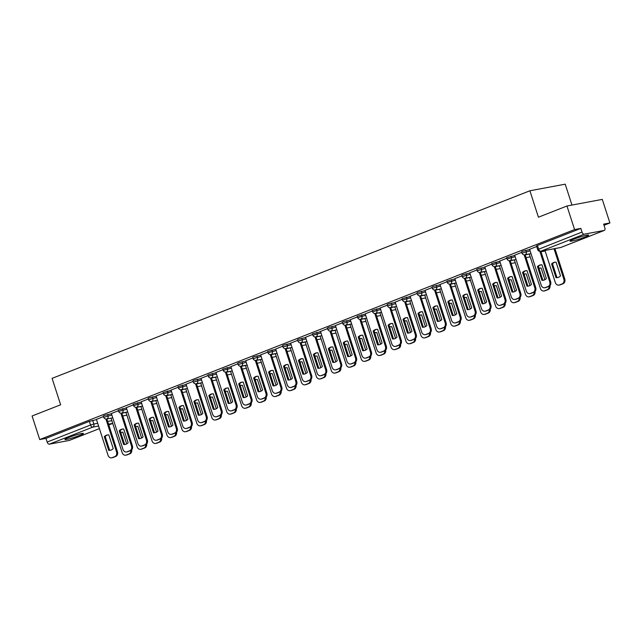 <?xml version="1.0" encoding="UTF-8"?>
<svg xmlns="http://www.w3.org/2000/svg" width="642" height="642" viewBox="0 0 642 642"><rect width="100%" height="100%" fill="white"/><g stroke="black" fill="none" stroke-linecap="round" stroke-linejoin="round"><path stroke-width="0.96" d="M79.68 435.437A9.75 0.867 162.1 0 0 83.444 433.47A9.75 0.867 162.1 0 0 78.236 434.345A9.75 0.867 162.1 0 0 68.662 437.499A9.75 0.867 162.1 0 0 64.89 439.465A9.75 0.867 162.1 0 0 70.106 438.59A9.75 0.867 162.1 0 0 79.68 435.437M584.862 237.107A9.75 0.867 162.1 0 0 588.626 235.141A9.75 0.867 162.1 0 0 583.409 236.015A9.75 0.867 162.1 0 0 573.836 239.169A9.75 0.867 162.1 0 0 570.072 241.135A9.75 0.867 162.1 0 0 575.288 240.26A9.75 0.867 162.1 0 0 584.862 237.107M111.451 413.761L104.277 415.494L103.314 416L103.731 417.3L111.877 415.061M126.394 407.895L118.248 410.134L118.674 411.442L126.811 409.195M141.328 402.028L133.191 404.267L133.608 405.575L141.746 403.337M156.263 396.17L149.088 397.904L148.125 398.409L148.543 399.709L156.688 397.47M171.197 390.304L163.06 392.543L163.485 393.843L171.623 391.604M186.14 384.438L177.995 386.677L178.42 387.985L186.557 385.738M201.074 378.571L193.9 380.313L192.937 380.81L193.354 382.118L201.5 379.879M216.009 372.713L207.872 374.952L208.297 376.252L216.434 374.013M230.951 366.847L222.806 369.086L223.231 370.386L231.369 368.147M245.886 360.981L238.712 362.714L237.749 363.22L238.166 364.528L246.311 362.281M260.821 355.114L253.646 356.856L252.683 357.353L253.108 358.661L261.246 356.422M275.763 349.256L267.618 351.495L268.043 352.795L276.18 350.556M290.698 343.39L283.523 345.123L282.56 345.629L282.978 346.929L291.123 344.69M305.632 337.523L298.458 339.257L297.495 339.762L297.912 341.071L306.057 338.832M320.575 331.657L312.429 333.904L312.855 335.204L320.992 332.965M335.509 325.799L328.335 327.532L327.372 328.038L327.789 329.338L335.927 327.099M350.444 319.933L343.269 321.666L342.306 322.172L342.724 323.472L350.869 321.233M365.386 314.066L357.241 316.305L357.666 317.613L365.804 315.374M380.321 308.2L372.183 310.447L372.601 311.747L380.738 309.508M395.255 302.342L388.081 304.075L387.118 304.581L387.535 305.881L395.681 303.642M410.198 296.476L402.053 298.715L402.478 300.015L410.615 297.776M425.132 290.609L417.958 292.351L416.995 292.848L417.412 294.156L425.55 291.917M440.067 284.743L432.893 286.484L431.93 286.99L432.347 288.29L440.492 286.051M455.009 278.885L446.864 281.124L447.289 282.424L455.427 280.185M469.944 273.019L462.77 274.752L461.807 275.257L462.224 276.566L470.361 274.319M484.879 267.152L477.704 268.894L476.741 269.391L477.158 270.699L485.304 268.46M499.821 261.294L491.676 263.533L492.101 264.833L500.238 262.594M514.756 255.428L506.618 257.667L507.036 258.967L515.173 256.728M529.69 249.561L522.516 251.295L521.553 251.8L521.97 253.108L530.115 250.862M604.018 225.278L609.9 222.967L603.649 224.138L604.836 227.806A2.504 1.42 68.6 0 1 604.339 230.398A2.504 1.42 68.6 0 1 604.186 230.438L584.196 234.186L540.821 251.215L560.811 247.467L604.186 230.438M571.966 205.063L565.217 184.174L529.899 190.778L538.429 217.205L566.966 206.002L574.574 229.571L39.716 439.561L32.1 415.984L60.637 404.781L52.098 378.363L529.899 190.778M566.966 206.002L602.284 199.389L609.9 222.967M69.609 440.316A2.504 1.42 -111.4 0 1 69.472 440.38A2.504 1.42 -111.4 0 1 69.32 440.428L49.33 444.168A2.504 1.42 -111.4 0 1 47.155 442.057L45.967 438.39L89.342 421.361L96.517 419.627M45.967 438.39L39.716 439.561M580.833 228.408L537.458 245.437L536.487 245.934L537.675 249.61L582.013 232.075L580.833 228.408L574.574 229.571M582.013 232.075A2.504 1.42 68.6 0 0 584.196 234.186M536.68 246.52L529.61 249.321M521.737 252.386L514.675 255.187M506.803 258.253L499.741 261.045M491.868 264.119L484.806 266.911M476.926 269.977L469.743 272.802L481.46 308.666A3.748 3.066 -100.6 0 0 485.015 311.226A3.748 3.066 -100.6 0 0 485.48 311.089L488.257 309.998A3.748 3.066 -100.6 0 0 489.974 305.319L490.897 305.151A3.748 3.066 79.4 0 1 489.172 309.829L486.395 310.921A3.748 3.066 79.4 0 1 485.938 311.049L485.015 311.226M461.991 275.843L454.809 278.668L466.517 314.532A3.748 3.066 -100.6 0 0 470.08 317.084A3.748 3.066 -100.6 0 0 470.538 316.955L473.314 315.864A3.748 3.066 -100.6 0 0 475.04 311.185L475.963 311.009A3.748 3.066 79.4 0 1 474.237 315.695L471.461 316.787A3.748 3.066 79.4 0 1 471.003 316.915L470.08 317.084M447.057 281.71L439.995 284.502M432.114 287.568L425.052 290.369M417.18 293.434L410.118 296.235M402.245 299.3L395.183 302.101M387.311 305.167L380.12 307.983L391.837 343.847A3.748 3.066 -100.6 0 0 395.4 346.407A3.748 3.066 -100.6 0 0 395.857 346.279L398.634 345.187A3.748 3.066 -100.6 0 0 400.359 340.501L401.274 340.332A3.748 3.066 79.4 0 1 399.549 345.011L396.772 346.102A3.748 3.066 79.4 0 1 396.315 346.239L395.4 346.407M372.368 311.025L365.186 313.85L376.894 349.713A3.748 3.066 -100.6 0 0 380.457 352.273A3.748 3.066 -100.6 0 0 380.915 352.137L383.691 351.054A3.748 3.066 -100.6 0 0 385.417 346.367L386.34 346.198A3.748 3.066 79.4 0 1 384.614 350.877L381.838 351.968A3.748 3.066 79.4 0 1 381.38 352.097L380.457 352.273M357.433 316.891L350.243 319.716L361.96 355.58A3.748 3.066 -100.6 0 0 365.523 358.14A3.748 3.066 -100.6 0 0 365.98 358.003L368.757 356.912A3.748 3.066 -100.6 0 0 370.482 352.233L371.397 352.057A3.748 3.066 79.4 0 1 369.672 356.743L366.895 357.835A3.748 3.066 79.4 0 1 366.438 357.963L365.523 358.14M342.499 322.757L335.429 325.558M327.556 328.624L320.494 331.416M312.622 334.482L305.56 337.283M297.687 340.348L290.617 343.149M282.745 346.215L275.683 349.015M267.81 352.081L260.628 354.898L272.336 390.761A3.748 3.066 -100.6 0 0 275.899 393.321A3.748 3.066 -100.6 0 0 276.357 393.193L279.134 392.101A3.748 3.066 -100.6 0 0 280.859 387.415L281.774 387.246A3.748 3.066 79.4 0 1 280.056 391.925L277.28 393.016A3.748 3.066 79.4 0 1 276.814 393.153L275.899 393.321M252.876 357.939L245.685 360.764L257.402 396.628A3.748 3.066 -100.6 0 0 260.965 399.188A3.748 3.066 -100.6 0 0 261.422 399.051L264.199 397.968A3.748 3.066 -100.6 0 0 265.924 393.281L266.839 393.113A3.748 3.066 79.4 0 1 265.114 397.791L262.337 398.883A3.748 3.066 79.4 0 1 261.88 399.011L260.965 399.188M237.933 363.805L230.871 366.606M222.999 369.672L215.937 372.472M208.064 375.538L200.994 378.331M193.122 381.396L186.06 384.197M178.187 387.262L171.005 390.087L182.713 425.951A3.748 3.066 -100.6 0 0 186.276 428.503A3.748 3.066 -100.6 0 0 186.734 428.374L189.51 427.283A3.748 3.066 -100.6 0 0 191.236 422.605L192.159 422.428A3.748 3.066 79.4 0 1 190.433 427.115L187.657 428.206A3.748 3.066 79.4 0 1 187.199 428.334L186.276 428.503M163.253 393.129L156.062 395.945L167.779 431.809A3.748 3.066 -100.6 0 0 171.342 434.369A3.748 3.066 -100.6 0 0 171.799 434.241L174.576 433.149A3.748 3.066 -100.6 0 0 176.301 428.471L177.216 428.294A3.748 3.066 79.4 0 1 175.491 432.981L172.714 434.064A3.748 3.066 79.4 0 1 172.257 434.201L171.342 434.369M148.31 398.995L141.128 401.812L152.844 437.675A3.748 3.066 -100.6 0 0 156.399 440.235A3.748 3.066 -100.6 0 0 156.865 440.107L159.641 439.016A3.748 3.066 -100.6 0 0 161.359 434.329L162.282 434.161A3.748 3.066 79.4 0 1 160.556 438.839L157.78 439.931A3.748 3.066 79.4 0 1 157.322 440.067L156.399 440.235M133.375 404.853L126.314 407.654M118.441 410.719L111.379 413.52M103.498 416.586L96.436 419.378M537.458 266.599A7.808 6.388 79.4 0 1 540.492 264.897A7.808 6.388 79.4 0 1 541.96 264.833L546.39 278.556A7.808 6.388 79.4 0 1 543.365 280.257A7.808 6.388 79.4 0 1 541.896 280.321L537.458 266.599L538.381 266.43A7.808 6.388 79.4 0 1 540.949 264.833M538.381 266.43L542.811 280.153A7.808 6.388 79.4 0 0 543.822 280.153M540.813 251.247L550.643 281.694A3.748 3.066 79.4 0 1 548.918 286.372L546.141 287.464A3.748 3.066 79.4 0 1 545.684 287.592L544.769 287.768A3.748 3.066 -100.6 0 0 545.227 287.632L548.003 286.541A3.748 3.066 -100.6 0 0 549.729 281.862L550.643 281.694M529.61 249.297L541.206 285.208A3.748 3.066 -100.6 0 0 544.769 287.768M539.866 251.335L549.729 281.862M541.896 280.321L542.811 280.153M551.59 263.958L556.02 277.681A7.808 6.388 -100.6 0 0 557.489 277.609A7.808 6.388 -100.6 0 0 560.522 275.908L556.092 262.185A7.808 6.388 -100.6 0 0 554.616 262.257A7.808 6.388 -100.6 0 0 551.59 263.958L552.505 263.782L556.943 277.505A7.808 6.388 -100.6 0 0 557.946 277.505M544.97 250.468L555.33 282.56A3.748 3.066 -100.6 0 0 558.893 285.12A3.748 3.066 -100.6 0 0 559.351 284.992L562.127 283.9A3.748 3.066 -100.6 0 0 563.853 279.222L554.022 248.775M555.081 262.185A7.808 6.388 -100.6 0 0 552.505 263.782M554.937 248.598L564.775 279.045A3.748 3.066 79.4 0 1 563.05 283.732L560.273 284.815A3.748 3.066 79.4 0 1 559.816 284.952L558.893 285.12M556.943 277.505L556.02 277.681M522.524 272.465A7.808 6.388 79.4 0 1 525.549 270.763A7.808 6.388 79.4 0 1 527.026 270.699L531.456 284.422A7.808 6.388 79.4 0 1 528.422 286.123A7.808 6.388 79.4 0 1 526.954 286.188L522.524 272.465L523.439 272.288A7.808 6.388 79.4 0 1 526.015 270.699M523.439 272.288L527.876 286.011A7.808 6.388 79.4 0 0 528.88 286.011M525.108 254.738L535.709 287.552A3.748 3.066 79.4 0 1 533.983 292.238L531.207 293.33A3.748 3.066 79.4 0 1 530.749 293.458L529.827 293.627A3.748 3.066 -100.6 0 0 530.292 293.498L533.069 292.407A3.748 3.066 -100.6 0 0 534.786 287.728L535.709 287.552M514.667 255.163L526.271 291.075A3.748 3.066 -100.6 0 0 529.827 293.627M524.161 254.826L534.786 287.728M526.954 286.188L527.876 286.011M507.589 278.331A7.808 6.388 79.4 0 1 510.615 276.63A7.808 6.388 79.4 0 1 512.083 276.558L516.521 290.28A7.808 6.388 79.4 0 1 513.488 291.982A7.808 6.388 79.4 0 1 512.019 292.046L507.589 278.331L508.504 278.155A7.808 6.388 79.4 0 1 511.08 276.558M508.504 278.155L512.934 291.877A7.808 6.388 79.4 0 0 513.945 291.877M510.173 260.604L520.774 293.418A3.748 3.066 79.4 0 1 519.049 298.105L516.272 299.188A3.748 3.066 79.4 0 1 515.815 299.324L514.892 299.493A3.748 3.066 -100.6 0 0 515.349 299.365L518.126 298.273A3.748 3.066 -100.6 0 0 519.851 293.595L520.774 293.418M499.733 261.029L511.329 296.933A3.748 3.066 -100.6 0 0 514.892 299.493M509.226 260.692L519.851 293.595M512.019 292.046L512.934 291.877M544.914 279.703L541.15 268.051A7.808 6.388 -100.6 0 0 539.681 268.115A7.808 6.388 -100.6 0 0 538.983 268.3M529.265 253.959L540.395 288.427A3.748 3.066 -100.6 0 0 543.959 290.987A3.748 3.066 -100.6 0 0 544.416 290.858L547.193 289.767A3.748 3.066 -100.6 0 0 549.135 286.276M540.147 268.051A7.808 6.388 -100.6 0 0 539.047 268.5M550.001 285.594A3.748 3.066 79.4 0 1 548.116 289.59L545.339 290.682A3.748 3.066 79.4 0 1 544.873 290.818L543.959 290.987M529.979 285.57L526.215 273.917A7.808 6.388 -100.6 0 0 524.747 273.982A7.808 6.388 -100.6 0 0 524.049 274.166M514.33 259.825L525.461 294.293A3.748 3.066 -100.6 0 0 529.024 296.853A3.748 3.066 -100.6 0 0 529.481 296.716L532.258 295.625A3.748 3.066 -100.6 0 0 534.2 292.142M525.204 273.917A7.808 6.388 -100.6 0 0 524.113 274.367M535.067 291.46A3.748 3.066 79.4 0 1 533.173 295.456L530.396 296.548A3.748 3.066 79.4 0 1 529.939 296.676L529.024 296.853M492.647 284.189A7.808 6.388 79.4 0 1 495.68 282.488A7.808 6.388 79.4 0 1 497.149 282.424L501.579 296.147A7.808 6.388 79.4 0 1 498.553 297.848A7.808 6.388 79.4 0 1 497.085 297.912L492.647 284.189L493.57 284.021A7.808 6.388 79.4 0 1 496.138 282.424M493.57 284.021L497.999 297.744A7.808 6.388 79.4 0 0 499.011 297.744M495.231 266.47L505.832 299.284A3.748 3.066 79.4 0 1 504.106 303.963L501.33 305.054A3.748 3.066 79.4 0 1 500.872 305.183L499.957 305.359A3.748 3.066 -100.6 0 0 500.415 305.231L503.192 304.139A3.748 3.066 -100.6 0 0 504.917 299.453L505.832 299.284M484.798 266.887L496.394 302.799A3.748 3.066 -100.6 0 0 499.957 305.359M494.292 266.558L504.917 299.453M497.085 297.912L497.999 297.744M477.712 290.056A7.808 6.388 79.4 0 1 480.738 288.354A7.808 6.388 79.4 0 1 482.214 288.29L486.644 302.013A7.808 6.388 79.4 0 1 483.619 303.714A7.808 6.388 79.4 0 1 482.142 303.778L477.712 290.056L478.627 289.887A7.808 6.388 79.4 0 1 481.203 288.29M478.627 289.887L483.065 303.61A7.808 6.388 79.4 0 0 484.068 303.602M480.296 272.328L490.897 305.151M479.349 272.425L489.974 305.319M482.142 303.778L483.065 303.61M462.778 295.922A7.808 6.388 79.4 0 1 465.803 294.221A7.808 6.388 79.4 0 1 467.272 294.156L471.709 307.879A7.808 6.388 79.4 0 1 468.676 309.572A7.808 6.388 79.4 0 1 467.207 309.645L462.778 295.922L463.693 295.745A7.808 6.388 79.4 0 1 466.269 294.156M463.693 295.745L468.122 309.468A7.808 6.388 79.4 0 0 469.133 309.468M465.362 278.195L475.963 311.009M464.415 278.283L475.04 311.185M467.207 309.645L468.122 309.468M515.044 291.428L511.281 279.784A7.808 6.388 -100.6 0 0 509.804 279.848A7.808 6.388 -100.6 0 0 509.106 280.024M499.388 265.692L510.526 300.159A3.748 3.066 -100.6 0 0 514.082 302.711A3.748 3.066 -100.6 0 0 514.547 302.583L517.324 301.491A3.748 3.066 -100.6 0 0 519.258 298.008M510.27 279.784A7.808 6.388 -100.6 0 0 509.17 280.225M520.124 297.318A3.748 3.066 79.4 0 1 518.238 301.323L515.462 302.414A3.748 3.066 79.4 0 1 515.004 302.543L514.082 302.711M500.102 297.294L496.338 285.642A7.808 6.388 -100.6 0 0 494.87 285.714A7.808 6.388 -100.6 0 0 494.171 285.891M484.453 271.55L495.584 306.017A3.748 3.066 -100.6 0 0 499.147 308.577A3.748 3.066 -100.6 0 0 499.604 308.449L502.381 307.358A3.748 3.066 -100.6 0 0 504.323 303.867M495.335 285.642A7.808 6.388 -100.6 0 0 494.236 286.091M505.19 303.185A3.748 3.066 79.4 0 1 503.304 307.189L500.527 308.272A3.748 3.066 79.4 0 1 500.07 308.409L499.147 308.577M485.167 303.16L481.404 291.508A7.808 6.388 -100.6 0 0 479.935 291.572A7.808 6.388 -100.6 0 0 479.237 291.757M469.519 277.416L480.649 311.884A3.748 3.066 -100.6 0 0 484.212 314.444A3.748 3.066 -100.6 0 0 484.67 314.315L487.447 313.224A3.748 3.066 -100.6 0 0 489.389 309.733M480.393 291.508A7.808 6.388 -100.6 0 0 479.301 291.958M490.255 309.051A3.748 3.066 79.4 0 1 488.361 313.047L485.585 314.139A3.748 3.066 79.4 0 1 485.127 314.275L484.212 314.444M447.835 301.78A7.808 6.388 79.4 0 1 450.869 300.087A7.808 6.388 79.4 0 1 452.337 300.015L456.767 313.737A7.808 6.388 79.4 0 1 453.742 315.439A7.808 6.388 79.4 0 1 452.273 315.503L447.835 301.78L448.758 301.612A7.808 6.388 79.4 0 1 451.326 300.015M448.758 301.612L453.188 315.334A7.808 6.388 79.4 0 0 454.199 315.334M450.419 284.061L461.02 316.875A3.748 3.066 79.4 0 1 459.295 321.554L456.518 322.645A3.748 3.066 79.4 0 1 456.061 322.782L455.146 322.95A3.748 3.066 -100.6 0 0 455.603 322.822L458.38 321.73A3.748 3.066 -100.6 0 0 460.105 317.044L461.02 316.875M439.987 284.486L451.583 320.39A3.748 3.066 -100.6 0 0 455.146 322.95M449.48 284.149L460.105 317.044M452.273 315.503L453.188 315.334M470.233 309.027L466.469 297.374A7.808 6.388 -100.6 0 0 464.993 297.439A7.808 6.388 -100.6 0 0 464.294 297.623M454.576 283.282L465.715 317.75A3.748 3.066 -100.6 0 0 469.27 320.31A3.748 3.066 -100.6 0 0 469.735 320.173L472.512 319.082A3.748 3.066 -100.6 0 0 474.446 315.599M465.458 297.374A7.808 6.388 -100.6 0 0 464.359 297.816M475.313 314.917A3.748 3.066 79.4 0 1 473.427 318.913L470.65 320.005A3.748 3.066 79.4 0 1 470.193 320.133L469.27 320.31M432.901 307.646A7.808 6.388 79.4 0 1 435.926 305.945A7.808 6.388 79.4 0 1 437.403 305.881L441.832 319.604A7.808 6.388 79.4 0 1 438.807 321.305A7.808 6.388 79.4 0 1 437.33 321.369L432.901 307.646L433.815 307.478A7.808 6.388 79.4 0 1 436.391 305.881M433.815 307.478L438.253 321.201A7.808 6.388 79.4 0 0 439.256 321.201M435.485 289.927L446.086 322.741A3.748 3.066 79.4 0 1 444.36 327.42L441.584 328.511A3.748 3.066 79.4 0 1 441.126 328.64L440.211 328.816A3.748 3.066 -100.6 0 0 440.669 328.68L443.445 327.597A3.748 3.066 -100.6 0 0 445.171 322.91L446.086 322.741M425.044 290.344L436.648 326.256A3.748 3.066 -100.6 0 0 440.211 328.816M434.538 290.015L445.171 322.91M437.33 321.369L438.253 321.201M455.29 314.885L451.527 303.241A7.808 6.388 -100.6 0 0 450.058 303.305A7.808 6.388 -100.6 0 0 449.36 303.481M439.642 289.149L450.772 323.616A3.748 3.066 -100.6 0 0 454.335 326.168A3.748 3.066 -100.6 0 0 454.793 326.04L457.569 324.948A3.748 3.066 -100.6 0 0 459.512 321.465M450.523 303.241A7.808 6.388 -100.6 0 0 449.424 303.682M460.378 320.775A3.748 3.066 79.4 0 1 458.492 324.78L455.716 325.871A3.748 3.066 79.4 0 1 455.258 326L454.335 326.168M417.966 313.513A7.808 6.388 79.4 0 1 420.992 311.811A7.808 6.388 79.4 0 1 422.46 311.747L426.898 325.47A7.808 6.388 79.4 0 1 423.864 327.171A7.808 6.388 79.4 0 1 422.396 327.235L417.966 313.513L418.881 313.344A7.808 6.388 79.4 0 1 421.457 311.747M418.881 313.344L423.311 327.059A7.808 6.388 79.4 0 0 424.322 327.059M420.55 295.785L431.151 328.608A3.748 3.066 79.4 0 1 429.426 333.286L426.649 334.378A3.748 3.066 79.4 0 1 426.192 334.506L425.269 334.683A3.748 3.066 -100.6 0 0 425.726 334.546L428.503 333.455A3.748 3.066 -100.6 0 0 430.228 328.776L431.151 328.608M410.11 296.211L421.706 332.123A3.748 3.066 -100.6 0 0 425.269 334.683M419.603 295.882L430.228 328.776M422.396 327.235L423.311 327.059M440.356 320.751L436.592 309.099A7.808 6.388 -100.6 0 0 435.124 309.171A7.808 6.388 -100.6 0 0 434.425 309.348M424.707 295.007L435.838 329.474A3.748 3.066 -100.6 0 0 439.401 332.034A3.748 3.066 -100.6 0 0 439.858 331.906L442.635 330.815A3.748 3.066 -100.6 0 0 444.577 327.324M435.581 309.099A7.808 6.388 -100.6 0 0 434.49 309.548M445.444 326.642A3.748 3.066 79.4 0 1 443.55 330.638L440.773 331.729A3.748 3.066 79.4 0 1 440.316 331.866L439.401 332.034M403.024 319.379A7.808 6.388 79.4 0 1 406.057 317.678A7.808 6.388 79.4 0 1 407.526 317.613L411.955 331.328A7.808 6.388 79.4 0 1 408.93 333.029A7.808 6.388 79.4 0 1 407.461 333.102L403.024 319.379L403.946 319.202A7.808 6.388 79.4 0 1 406.522 317.613M403.946 319.202L408.376 332.925A7.808 6.388 79.4 0 0 409.387 332.925M405.616 301.652L416.209 334.466A3.748 3.066 79.4 0 1 414.483 339.153L411.707 340.244A3.748 3.066 79.4 0 1 411.249 340.372L410.334 340.541A3.748 3.066 -100.6 0 0 410.792 340.412L413.568 339.321A3.748 3.066 -100.6 0 0 415.294 334.642L416.209 334.466M395.175 302.077L406.771 337.989A3.748 3.066 -100.6 0 0 410.334 340.541M404.669 301.74L415.294 334.642M407.461 333.102L408.376 332.925M425.421 326.618L421.658 314.965A7.808 6.388 -100.6 0 0 420.181 315.029A7.808 6.388 -100.6 0 0 419.483 315.214M409.765 300.873L420.903 335.341A3.748 3.066 -100.6 0 0 424.458 337.901A3.748 3.066 -100.6 0 0 424.924 337.764L427.7 336.681A3.748 3.066 -100.6 0 0 429.634 333.19M420.646 314.965A7.808 6.388 -100.6 0 0 419.547 315.415M430.501 332.508A3.748 3.066 79.4 0 1 428.615 336.504L425.839 337.596A3.748 3.066 79.4 0 1 425.381 337.724L424.458 337.901M388.089 325.237A7.808 6.388 79.4 0 1 391.114 323.536A7.808 6.388 79.4 0 1 392.591 323.472L397.021 337.194A7.808 6.388 79.4 0 1 393.995 338.896A7.808 6.388 79.4 0 1 392.519 338.96L388.089 325.237L389.004 325.069A7.808 6.388 79.4 0 1 391.58 323.472M389.004 325.069L393.442 338.791A7.808 6.388 79.4 0 0 394.445 338.791M390.673 307.518L401.274 340.332M389.734 307.606L400.359 340.501M392.519 338.96L393.442 338.791M410.479 332.484L406.715 320.831A7.808 6.388 -100.6 0 0 405.246 320.896A7.808 6.388 -100.6 0 0 404.548 321.08M394.83 306.74L405.961 341.207A3.748 3.066 -100.6 0 0 409.524 343.767A3.748 3.066 -100.6 0 0 409.981 343.63L412.758 342.539A3.748 3.066 -100.6 0 0 414.7 339.056M405.712 320.831A7.808 6.388 -100.6 0 0 404.612 321.273M415.567 338.374A3.748 3.066 79.4 0 1 413.681 342.371L410.904 343.462A3.748 3.066 79.4 0 1 410.447 343.59L409.524 343.767M373.154 331.103A7.808 6.388 79.4 0 1 376.18 329.402A7.808 6.388 79.4 0 1 377.648 329.338L382.086 343.061A7.808 6.388 79.4 0 1 379.053 344.762A7.808 6.388 79.4 0 1 377.584 344.826L373.154 331.103L374.069 330.935A7.808 6.388 79.4 0 1 376.645 329.338M374.069 330.935L378.499 344.658A7.808 6.388 79.4 0 0 379.51 344.658M375.739 313.376L386.34 346.198M374.792 313.473L385.417 346.367M377.584 344.826L378.499 344.658M395.544 338.342L391.78 326.698A7.808 6.388 -100.6 0 0 390.312 326.762A7.808 6.388 -100.6 0 0 389.614 326.938M379.895 312.606L391.026 347.073A3.748 3.066 -100.6 0 0 394.589 349.625A3.748 3.066 -100.6 0 0 395.047 349.497L397.823 348.405A3.748 3.066 -100.6 0 0 399.765 344.923M390.777 326.698A7.808 6.388 -100.6 0 0 389.678 327.139M400.632 344.232A3.748 3.066 79.4 0 1 398.738 348.237L395.962 349.328A3.748 3.066 79.4 0 1 395.504 349.457L394.589 349.625M358.212 336.97A7.808 6.388 79.4 0 1 361.245 335.268A7.808 6.388 79.4 0 1 362.714 335.204L367.144 348.927A7.808 6.388 79.4 0 1 364.118 350.628A7.808 6.388 79.4 0 1 362.65 350.692L358.212 336.97L359.135 336.801A7.808 6.388 79.4 0 1 361.711 335.204M359.135 336.801L363.565 350.516A7.808 6.388 79.4 0 0 364.576 350.516M360.804 319.243L371.397 352.057M359.857 319.339L370.482 352.233M362.65 350.692L363.565 350.516M380.61 344.208L376.846 332.556A7.808 6.388 -100.6 0 0 375.369 332.62A7.808 6.388 -100.6 0 0 374.671 332.805M364.953 318.464L376.092 352.931A3.748 3.066 -100.6 0 0 379.655 355.491A3.748 3.066 -100.6 0 0 380.112 355.363L382.889 354.272A3.748 3.066 -100.6 0 0 384.823 350.781M375.835 332.556A7.808 6.388 -100.6 0 0 374.743 333.005M385.69 350.099A3.748 3.066 79.4 0 1 383.804 354.095L381.027 355.187A3.748 3.066 79.4 0 1 380.57 355.323L379.655 355.491M343.277 342.836A7.808 6.388 79.4 0 1 346.311 341.135A7.808 6.388 79.4 0 1 347.779 341.071L352.209 354.785A7.808 6.388 79.4 0 1 349.184 356.487A7.808 6.388 79.4 0 1 347.707 356.559L343.277 342.836L344.192 342.659A7.808 6.388 79.4 0 1 346.768 341.071M344.192 342.659L348.63 356.382A7.808 6.388 79.4 0 0 349.633 356.382M351.76 324.001L345.565 325.165A2.504 2.046 -100.6 0 0 345.869 325.077L356.462 357.923A3.748 3.066 79.4 0 1 354.737 362.61L351.96 363.693A3.748 3.066 79.4 0 1 351.503 363.829L350.588 363.998A3.748 3.066 -100.6 0 0 351.046 363.87L353.822 362.778A3.748 3.066 -100.6 0 0 355.548 358.1L356.462 357.923M335.421 325.534L347.025 361.446A3.748 3.066 -100.6 0 0 350.588 363.998M344.923 325.197L355.548 358.1M347.707 356.559L348.63 356.382M365.667 350.075L361.903 338.422A7.808 6.388 -100.6 0 0 360.435 338.486A7.808 6.388 -100.6 0 0 359.737 338.671M350.018 324.33L361.149 358.798A3.748 3.066 -100.6 0 0 364.712 361.358A3.748 3.066 -100.6 0 0 365.17 361.221L367.946 360.138A3.748 3.066 -100.6 0 0 369.888 356.647M360.9 338.422A7.808 6.388 -100.6 0 0 359.801 338.872M370.755 355.965A3.748 3.066 79.4 0 1 368.869 359.961L366.092 361.053A3.748 3.066 79.4 0 1 365.635 361.181L364.712 361.358M328.343 348.694A7.808 6.388 79.4 0 1 331.368 346.993A7.808 6.388 79.4 0 1 332.845 346.929L337.275 360.652A7.808 6.388 79.4 0 1 334.241 362.353A7.808 6.388 79.4 0 1 332.773 362.417L328.343 348.694L329.258 348.526A7.808 6.388 79.4 0 1 331.834 346.929M329.258 348.526L333.688 362.248A7.808 6.388 79.4 0 0 334.699 362.248M330.927 330.975L341.528 363.789A3.748 3.066 79.4 0 1 339.803 368.468L337.026 369.559A3.748 3.066 79.4 0 1 336.568 369.696L335.646 369.864A3.748 3.066 -100.6 0 0 336.103 369.736L338.88 368.644A3.748 3.066 -100.6 0 0 340.605 363.958L341.528 363.789M320.486 331.4L332.083 367.304A3.748 3.066 -100.6 0 0 335.646 369.864M329.98 331.063L340.605 363.958M332.773 362.417L333.688 362.248M350.733 355.941L346.969 344.289A7.808 6.388 -100.6 0 0 345.5 344.353A7.808 6.388 -100.6 0 0 344.802 344.537M335.084 330.197L346.215 364.664A3.748 3.066 -100.6 0 0 349.778 367.224A3.748 3.066 -100.6 0 0 350.235 367.088L353.012 365.996A3.748 3.066 -100.6 0 0 354.954 362.513M345.966 344.289A7.808 6.388 -100.6 0 0 344.866 344.73M355.82 361.831A3.748 3.066 79.4 0 1 353.927 365.828L351.15 366.919A3.748 3.066 79.4 0 1 350.692 367.047L349.778 367.224M313.4 354.561A7.808 6.388 79.4 0 1 316.434 352.859A7.808 6.388 79.4 0 1 317.902 352.795L322.332 366.518A7.808 6.388 79.4 0 1 319.307 368.219A7.808 6.388 79.4 0 1 317.838 368.283L313.4 354.561L314.323 354.392A7.808 6.388 79.4 0 1 316.899 352.795M314.323 354.392L318.753 368.115A7.808 6.388 79.4 0 0 319.764 368.115M315.992 336.833L326.585 369.656A3.748 3.066 79.4 0 1 324.868 374.334L322.083 375.426A3.748 3.066 79.4 0 1 321.626 375.554L320.711 375.731A3.748 3.066 -100.6 0 0 321.169 375.594L323.945 374.511A3.748 3.066 -100.6 0 0 325.671 369.824L326.585 369.656M305.552 337.259L317.148 373.171A3.748 3.066 -100.6 0 0 320.711 375.731M315.045 336.93L325.671 369.824M317.838 368.283L318.753 368.115M335.798 361.799L332.034 350.155A7.808 6.388 -100.6 0 0 330.566 350.219A7.808 6.388 -100.6 0 0 329.868 350.396M320.141 336.063L331.28 370.53A3.748 3.066 -100.6 0 0 334.843 373.082A3.748 3.066 -100.6 0 0 335.301 372.954L338.077 371.862A3.748 3.066 -100.6 0 0 340.019 368.372M331.023 350.155A7.808 6.388 -100.6 0 0 329.932 350.596M340.878 367.689A3.748 3.066 79.4 0 1 338.992 371.694L336.215 372.785A3.748 3.066 79.4 0 1 335.758 372.914L334.843 373.082M298.466 360.427A7.808 6.388 79.4 0 1 301.499 358.726A7.808 6.388 79.4 0 1 302.968 358.661L307.398 372.384A7.808 6.388 79.4 0 1 304.372 374.085A7.808 6.388 79.4 0 1 302.896 374.15L298.466 360.427L299.389 360.25A7.808 6.388 79.4 0 1 301.957 358.661M299.389 360.25L303.818 373.973A7.808 6.388 79.4 0 0 304.822 373.973M301.05 342.7L311.651 375.514A3.748 3.066 79.4 0 1 309.925 380.2L307.149 381.292A3.748 3.066 79.4 0 1 306.691 381.42L305.777 381.597A3.748 3.066 -100.6 0 0 306.234 381.46L309.011 380.369A3.748 3.066 -100.6 0 0 310.736 375.69L311.651 375.514M290.609 343.125L302.213 379.037A3.748 3.066 -100.6 0 0 305.777 381.597M300.111 342.796L310.736 375.69M302.896 374.15L303.818 373.973M320.856 367.665L317.1 356.013A7.808 6.388 -100.6 0 0 315.623 356.077A7.808 6.388 -100.6 0 0 314.925 356.262M305.207 341.921L316.337 376.389A3.748 3.066 -100.6 0 0 319.901 378.949A3.748 3.066 -100.6 0 0 320.358 378.82L323.135 377.729A3.748 3.066 -100.6 0 0 325.077 374.238M316.089 356.013A7.808 6.388 -100.6 0 0 314.989 356.462M325.943 373.556A3.748 3.066 79.4 0 1 324.058 377.552L321.281 378.644A3.748 3.066 79.4 0 1 320.823 378.78L319.901 378.949M283.531 366.293A7.808 6.388 79.4 0 1 286.557 364.592A7.808 6.388 79.4 0 1 288.033 364.52L292.463 378.242A7.808 6.388 79.4 0 1 289.43 379.944A7.808 6.388 79.4 0 1 287.961 380.016L283.531 366.293L284.446 366.117A7.808 6.388 79.4 0 1 287.022 364.528M284.446 366.117L288.884 379.839A7.808 6.388 79.4 0 0 289.887 379.839M286.115 348.566L296.716 381.38A3.748 3.066 79.4 0 1 294.991 386.067L292.214 387.15A3.748 3.066 79.4 0 1 291.757 387.286L290.834 387.455A3.748 3.066 -100.6 0 0 291.291 387.327L294.068 386.235A3.748 3.066 -100.6 0 0 295.793 381.557L296.716 381.38M275.675 348.991L287.271 384.903A3.748 3.066 -100.6 0 0 290.834 387.455M285.168 348.654L295.793 381.557M287.961 380.016L288.884 379.839M305.921 373.532L302.157 361.879A7.808 6.388 -100.6 0 0 300.689 361.944A7.808 6.388 -100.6 0 0 299.991 362.128M290.272 347.787L301.403 382.255A3.748 3.066 -100.6 0 0 304.966 384.815A3.748 3.066 -100.6 0 0 305.423 384.678L308.2 383.595A3.748 3.066 -100.6 0 0 310.142 380.104M301.154 361.879A7.808 6.388 -100.6 0 0 300.055 362.329M311.009 379.422A3.748 3.066 79.4 0 1 309.115 383.418L306.338 384.51A3.748 3.066 79.4 0 1 305.881 384.638L304.966 384.815M268.589 372.151A7.808 6.388 79.4 0 1 271.622 370.45A7.808 6.388 79.4 0 1 273.091 370.386L277.529 384.109A7.808 6.388 79.4 0 1 274.495 385.81A7.808 6.388 79.4 0 1 273.027 385.874L268.589 372.151L269.512 371.983A7.808 6.388 79.4 0 1 272.088 370.386M269.512 371.983L273.941 385.706A7.808 6.388 79.4 0 0 274.953 385.706M271.181 354.432L281.774 387.246M270.234 354.52L280.859 387.415M273.027 385.874L273.941 385.706M290.987 379.398L287.223 367.746A7.808 6.388 -100.6 0 0 285.754 367.81A7.808 6.388 -100.6 0 0 285.056 367.994M275.33 353.654L286.468 388.121A3.748 3.066 -100.6 0 0 290.032 390.681A3.748 3.066 -100.6 0 0 290.489 390.545L293.266 389.453A3.748 3.066 -100.6 0 0 295.208 385.97M286.212 367.746A7.808 6.388 -100.6 0 0 285.12 368.187M296.066 385.288A3.748 3.066 79.4 0 1 294.18 389.285L291.404 390.376A3.748 3.066 79.4 0 1 290.946 390.505L290.032 390.681M253.654 378.018A7.808 6.388 79.4 0 1 256.688 376.316A7.808 6.388 79.4 0 1 258.156 376.252L262.586 389.975A7.808 6.388 79.4 0 1 259.561 391.676A7.808 6.388 79.4 0 1 258.084 391.74L253.654 378.018L254.577 377.849A7.808 6.388 79.4 0 1 257.145 376.252M254.577 377.849L259.007 391.572A7.808 6.388 79.4 0 0 260.01 391.572M256.238 360.29L266.839 393.113M255.299 360.387L265.924 393.281M258.084 391.74L259.007 391.572M276.044 385.256L272.288 373.604A7.808 6.388 -100.6 0 0 270.812 373.676A7.808 6.388 -100.6 0 0 270.113 373.853M260.395 359.512L271.526 393.987A3.748 3.066 -100.6 0 0 275.089 396.539A3.748 3.066 -100.6 0 0 275.546 396.411L278.323 395.32A3.748 3.066 -100.6 0 0 280.265 391.829M271.277 373.612A7.808 6.388 -100.6 0 0 270.178 374.053M281.132 391.147A3.748 3.066 79.4 0 1 279.246 395.151L276.469 396.234A3.748 3.066 79.4 0 1 276.012 396.371L275.089 396.539M238.72 383.884A7.808 6.388 79.4 0 1 241.745 382.183A7.808 6.388 79.4 0 1 243.222 382.118L247.652 395.841A7.808 6.388 79.4 0 1 244.618 397.542A7.808 6.388 79.4 0 1 243.149 397.607L238.72 383.884L239.635 383.707A7.808 6.388 79.4 0 1 242.211 382.118M239.635 383.707L244.072 397.43A7.808 6.388 79.4 0 0 245.075 397.43M247.202 365.057L241.007 366.213A2.504 2.046 -100.6 0 0 241.312 366.125L251.905 398.971A3.748 3.066 79.4 0 1 250.179 403.657L247.403 404.749A3.748 3.066 79.4 0 1 246.945 404.877L246.022 405.046A3.748 3.066 -100.6 0 0 246.48 404.917L249.257 403.826A3.748 3.066 -100.6 0 0 250.982 399.147L251.905 398.971M230.863 366.582L242.459 402.494A3.748 3.066 -100.6 0 0 246.022 405.046M240.357 366.253L250.982 399.147M243.149 397.607L244.072 397.43M261.109 391.122L257.346 379.47A7.808 6.388 -100.6 0 0 255.877 379.534A7.808 6.388 -100.6 0 0 255.179 379.719M245.461 365.378L256.591 399.846A3.748 3.066 -100.6 0 0 260.154 402.406A3.748 3.066 -100.6 0 0 260.612 402.277L263.389 401.186A3.748 3.066 -100.6 0 0 265.331 397.695M256.343 379.47A7.808 6.388 -100.6 0 0 255.243 379.92M266.197 397.013A3.748 3.066 79.4 0 1 264.311 401.009L261.535 402.101A3.748 3.066 79.4 0 1 261.069 402.237L260.154 402.406M223.777 389.75A7.808 6.388 79.4 0 1 226.811 388.049A7.808 6.388 79.4 0 1 228.279 387.977L232.717 401.699A7.808 6.388 79.4 0 1 229.684 403.401A7.808 6.388 79.4 0 1 228.215 403.473L223.777 389.75L224.7 389.574A7.808 6.388 79.4 0 1 227.276 387.977M224.7 389.574L229.13 403.296A7.808 6.388 79.4 0 0 230.141 403.296M226.369 372.023L236.962 404.837A3.748 3.066 79.4 0 1 235.245 409.524L232.468 410.607A3.748 3.066 79.4 0 1 232.003 410.744L231.088 410.912A3.748 3.066 -100.6 0 0 231.545 410.784L234.322 409.692A3.748 3.066 -100.6 0 0 236.047 405.014L236.962 404.837M215.929 372.448L227.525 408.352A3.748 3.066 -100.6 0 0 231.088 410.912M225.422 372.111L236.047 405.014M228.215 403.473L229.13 403.296M246.175 396.989L242.411 385.336A7.808 6.388 -100.6 0 0 240.943 385.401A7.808 6.388 -100.6 0 0 240.244 385.585M230.526 371.245L241.657 405.712A3.748 3.066 -100.6 0 0 245.22 408.272A3.748 3.066 -100.6 0 0 245.677 408.135L248.454 407.052A3.748 3.066 -100.6 0 0 250.396 403.561M241.4 385.336A7.808 6.388 -100.6 0 0 240.309 385.786M251.263 402.879A3.748 3.066 79.4 0 1 249.369 406.876L246.592 407.967A3.748 3.066 79.4 0 1 246.135 408.095L245.22 408.272M208.843 395.608A7.808 6.388 79.4 0 1 211.876 393.907A7.808 6.388 79.4 0 1 213.345 393.843L217.774 407.566A7.808 6.388 79.4 0 1 214.749 409.267A7.808 6.388 79.4 0 1 213.272 409.331L208.843 395.608L209.765 395.44A7.808 6.388 79.4 0 1 212.333 393.843M209.765 395.44L214.195 409.163A7.808 6.388 79.4 0 0 215.206 409.163M211.427 377.889L222.028 410.703A3.748 3.066 79.4 0 1 220.302 415.382L217.526 416.473A3.748 3.066 79.4 0 1 217.068 416.61L216.153 416.778A3.748 3.066 -100.6 0 0 216.611 416.65L219.387 415.559A3.748 3.066 -100.6 0 0 221.113 410.872L222.028 410.703M200.994 378.315L212.59 414.218A3.748 3.066 -100.6 0 0 216.153 416.778M210.488 377.978L221.113 410.872M213.272 409.331L214.195 409.163M231.24 402.855L227.477 391.203A7.808 6.388 -100.6 0 0 226 391.267A7.808 6.388 -100.6 0 0 225.302 391.443M215.584 377.111L226.714 411.578A3.748 3.066 -100.6 0 0 230.277 414.138A3.748 3.066 -100.6 0 0 230.735 414.002L233.511 412.91A3.748 3.066 -100.6 0 0 235.453 409.427M226.465 391.203A7.808 6.388 -100.6 0 0 225.366 391.644M236.32 408.745A3.748 3.066 79.4 0 1 234.434 412.742L231.658 413.833A3.748 3.066 79.4 0 1 231.2 413.962L230.277 414.138M193.908 401.475A7.808 6.388 79.4 0 1 196.934 399.773A7.808 6.388 79.4 0 1 198.41 399.709L202.84 413.432A7.808 6.388 79.4 0 1 199.806 415.133A7.808 6.388 79.4 0 1 198.338 415.197L193.908 401.475L194.823 401.306A7.808 6.388 79.4 0 1 197.399 399.709M194.823 401.306L199.261 415.029A7.808 6.388 79.4 0 0 200.264 415.029M196.492 383.747L207.093 416.57A3.748 3.066 79.4 0 1 205.368 421.248L202.591 422.34A3.748 3.066 79.4 0 1 202.134 422.468L201.211 422.645A3.748 3.066 -100.6 0 0 201.668 422.508L204.453 421.417A3.748 3.066 -100.6 0 0 206.17 416.738L207.093 416.57M186.052 384.173L197.656 420.085A3.748 3.066 -100.6 0 0 201.211 422.645M195.545 383.844L206.17 416.738M198.338 415.197L199.261 415.029M216.298 408.713L212.534 397.061A7.808 6.388 -100.6 0 0 211.066 397.133A7.808 6.388 -100.6 0 0 210.367 397.31M200.649 382.969L211.78 417.436A3.748 3.066 -100.6 0 0 215.343 419.996A3.748 3.066 -100.6 0 0 215.8 419.868L218.577 418.777A3.748 3.066 -100.6 0 0 220.519 415.286M211.531 397.061A7.808 6.388 -100.6 0 0 210.432 397.51M221.386 414.604A3.748 3.066 79.4 0 1 219.5 418.608L216.723 419.691A3.748 3.066 79.4 0 1 216.258 419.828L215.343 419.996M178.974 407.341A7.808 6.388 79.4 0 1 181.999 405.64A7.808 6.388 79.4 0 1 183.468 405.575L187.905 419.298A7.808 6.388 79.4 0 1 184.872 421A7.808 6.388 79.4 0 1 183.403 421.064L178.974 407.341L179.888 407.164A7.808 6.388 79.4 0 1 182.464 405.575M179.888 407.164L184.318 420.887A7.808 6.388 79.4 0 0 185.329 420.887M181.558 389.614L192.159 422.428M180.611 389.702L191.236 422.605M183.403 421.064L184.318 420.887M201.363 414.58L197.6 402.927A7.808 6.388 -100.6 0 0 196.131 402.991A7.808 6.388 -100.6 0 0 195.433 403.176M185.715 388.835L196.845 423.303A3.748 3.066 -100.6 0 0 200.408 425.863A3.748 3.066 -100.6 0 0 200.866 425.734L203.642 424.643A3.748 3.066 -100.6 0 0 205.584 421.152M196.588 402.927A7.808 6.388 -100.6 0 0 195.497 403.377M206.451 420.47A3.748 3.066 79.4 0 1 204.557 424.466L201.781 425.558A3.748 3.066 79.4 0 1 201.323 425.694L200.408 425.863M164.031 413.207A7.808 6.388 79.4 0 1 167.064 411.506A7.808 6.388 79.4 0 1 168.533 411.434L172.963 425.156A7.808 6.388 79.4 0 1 169.937 426.858A7.808 6.388 79.4 0 1 168.469 426.922L164.031 413.207L164.954 413.031A7.808 6.388 79.4 0 1 167.522 411.434M164.954 413.031L169.384 426.753A7.808 6.388 79.4 0 0 170.395 426.753M166.615 395.48L177.216 428.294M165.676 395.568L176.301 428.471M168.469 426.922L169.384 426.753M186.429 420.446L182.665 408.793A7.808 6.388 -100.6 0 0 181.188 408.858A7.808 6.388 -100.6 0 0 180.49 409.042M170.772 394.702L181.903 429.169A3.748 3.066 -100.6 0 0 185.466 431.729A3.748 3.066 -100.6 0 0 185.923 431.593L188.7 430.501A3.748 3.066 -100.6 0 0 190.642 427.018M181.654 408.793A7.808 6.388 -100.6 0 0 180.554 409.243M191.509 426.336A3.748 3.066 79.4 0 1 189.623 430.333L186.846 431.424A3.748 3.066 79.4 0 1 186.389 431.552L185.466 431.729M149.096 419.066A7.808 6.388 79.4 0 1 152.122 417.364A7.808 6.388 79.4 0 1 153.599 417.3L158.028 431.023A7.808 6.388 79.4 0 1 154.995 432.724A7.808 6.388 79.4 0 1 153.526 432.788L149.096 419.066L150.011 418.897A7.808 6.388 79.4 0 1 152.587 417.3M150.011 418.897L154.449 432.62A7.808 6.388 79.4 0 0 155.452 432.62M157.579 400.239L151.384 401.402A2.504 2.046 -100.6 0 0 151.689 401.314L162.282 434.161M150.734 401.435L161.359 434.329M153.526 432.788L154.449 432.62M171.486 426.304L167.722 414.66A7.808 6.388 -100.6 0 0 166.254 414.724A7.808 6.388 -100.6 0 0 165.556 414.901M155.837 400.568L166.968 435.035A3.748 3.066 -100.6 0 0 170.531 437.587A3.748 3.066 -100.6 0 0 170.989 437.459L173.765 436.367A3.748 3.066 -100.6 0 0 175.707 432.885M166.719 414.66A7.808 6.388 -100.6 0 0 165.62 415.101M176.574 432.194A3.748 3.066 79.4 0 1 174.688 436.199L171.912 437.29A3.748 3.066 79.4 0 1 171.454 437.419L170.531 437.587M134.162 424.932A7.808 6.388 79.4 0 1 137.187 423.23A7.808 6.388 79.4 0 1 138.656 423.166L143.094 436.889A7.808 6.388 79.4 0 1 140.06 438.59A7.808 6.388 79.4 0 1 138.592 438.655L134.162 424.932L135.077 424.763A7.808 6.388 79.4 0 1 137.653 423.166M135.077 424.763L139.507 438.486A7.808 6.388 79.4 0 0 140.518 438.486M142.644 406.105L136.449 407.261A2.504 2.046 -100.6 0 0 136.754 407.172L147.347 440.027A3.748 3.066 79.4 0 1 145.622 444.705L142.845 445.797A3.748 3.066 79.4 0 1 142.388 445.925L141.465 446.102A3.748 3.066 -100.6 0 0 141.922 445.965L144.699 444.874A3.748 3.066 -100.6 0 0 146.424 440.195L147.347 440.027M126.305 407.63L137.902 443.542A3.748 3.066 -100.6 0 0 141.465 446.102M135.799 407.301L146.424 440.195M138.592 438.655L139.507 438.486M156.552 432.17L152.788 420.518A7.808 6.388 -100.6 0 0 151.319 420.59A7.808 6.388 -100.6 0 0 150.621 420.767M140.903 406.426L152.034 440.893A3.748 3.066 -100.6 0 0 155.597 443.453A3.748 3.066 -100.6 0 0 156.054 443.325L158.831 442.234A3.748 3.066 -100.6 0 0 160.773 438.743M151.777 420.518A7.808 6.388 -100.6 0 0 150.685 420.967M161.64 438.061A3.748 3.066 79.4 0 1 159.746 442.065L156.969 443.149A3.748 3.066 79.4 0 1 156.512 443.285L155.597 443.453M119.219 430.798A7.808 6.388 79.4 0 1 122.253 429.097A7.808 6.388 79.4 0 1 123.721 429.033L128.151 442.755A7.808 6.388 79.4 0 1 125.126 444.457A7.808 6.388 79.4 0 1 123.657 444.521L119.219 430.798L120.142 430.622A7.808 6.388 79.4 0 1 122.71 429.033M120.142 430.622L124.572 444.344A7.808 6.388 79.4 0 0 125.583 444.344M121.803 413.071L132.404 445.885A3.748 3.066 79.4 0 1 130.679 450.572L127.902 451.663A3.748 3.066 79.4 0 1 127.445 451.791L126.53 451.96A3.748 3.066 -100.6 0 0 126.988 451.832L129.764 450.74A3.748 3.066 -100.6 0 0 131.49 446.062L132.404 445.885M111.371 413.496L122.967 449.408A3.748 3.066 -100.6 0 0 126.53 451.96M120.865 413.159L131.49 446.062M123.657 444.521L124.572 444.344M141.617 438.037L137.853 426.384A7.808 6.388 -100.6 0 0 136.377 426.448A7.808 6.388 -100.6 0 0 135.679 426.633M125.96 412.292L137.099 446.76A3.748 3.066 -100.6 0 0 140.654 449.32A3.748 3.066 -100.6 0 0 141.12 449.191L143.896 448.1A3.748 3.066 -100.6 0 0 145.83 444.609M136.842 426.384A7.808 6.388 -100.6 0 0 135.743 426.834M146.697 443.927A3.748 3.066 79.4 0 1 144.811 447.923L142.034 449.015A3.748 3.066 79.4 0 1 141.577 449.151L140.654 449.32M104.285 436.664A7.808 6.388 79.4 0 1 107.31 434.963A7.808 6.388 79.4 0 1 108.787 434.891L113.217 448.614A7.808 6.388 79.4 0 1 110.191 450.315A7.808 6.388 79.4 0 1 108.715 450.379L104.285 436.664L105.2 436.488A7.808 6.388 79.4 0 1 107.776 434.891M105.2 436.488L109.638 450.211A7.808 6.388 79.4 0 0 110.641 450.211M106.869 418.937L117.47 451.751A3.748 3.066 79.4 0 1 115.745 456.43L112.968 457.521A3.748 3.066 79.4 0 1 112.51 457.658L111.588 457.826A3.748 3.066 -100.6 0 0 112.053 457.698L114.83 456.606A3.748 3.066 -100.6 0 0 116.547 451.92L117.47 451.751M96.428 419.362L108.033 455.266A3.748 3.066 -100.6 0 0 111.588 457.826M105.922 419.025L116.547 451.92M108.715 450.379L109.638 450.211M126.675 443.903L122.911 432.251A7.808 6.388 -100.6 0 0 121.442 432.315A7.808 6.388 -100.6 0 0 120.744 432.499M111.026 418.159L122.157 452.626A3.748 3.066 -100.6 0 0 125.72 455.186A3.748 3.066 -100.6 0 0 126.177 455.05L128.954 453.958A3.748 3.066 -100.6 0 0 130.896 450.475M121.908 432.251A7.808 6.388 -100.6 0 0 120.808 432.692M131.762 449.793A3.748 3.066 79.4 0 1 129.877 453.79L127.1 454.881A3.748 3.066 79.4 0 1 126.643 455.009L125.72 455.186M107.607 414.475L108.025 415.783A2.504 2.046 79.4 0 1 106.877 418.905A2.504 2.046 -100.6 0 1 106.572 418.993L112.767 417.83M122.542 408.617L122.967 409.917A2.504 2.046 79.4 0 1 121.811 413.039A2.504 2.046 -100.6 0 1 121.507 413.127L127.702 411.971M137.484 402.751L137.902 404.051A2.504 2.046 79.4 0 1 136.754 407.172M152.419 396.884L152.836 398.192A2.504 2.046 79.4 0 1 151.689 401.314M167.353 391.018L167.779 392.326A2.504 2.046 79.4 0 1 166.623 395.448A2.504 2.046 -100.6 0 1 166.318 395.536L172.513 394.373M182.296 385.16L182.713 386.46A2.504 2.046 79.4 0 1 181.566 389.582A2.504 2.046 -100.6 0 1 181.261 389.67L187.456 388.514M197.23 379.294L197.648 380.594A2.504 2.046 79.4 0 1 196.5 383.715A2.504 2.046 -100.6 0 1 196.195 383.804L202.39 382.648M212.165 373.427L212.59 374.735A2.504 2.046 79.4 0 1 211.435 377.857A2.504 2.046 -100.6 0 1 211.13 377.945L217.325 376.782M227.107 367.569L227.525 368.869A2.504 2.046 79.4 0 1 226.377 371.991A2.504 2.046 -100.6 0 1 226.072 372.079L232.268 370.916M242.042 361.703L242.459 363.003A2.504 2.046 79.4 0 1 241.312 366.125M256.977 355.837L257.402 357.137A2.504 2.046 79.4 0 1 256.246 360.258A2.504 2.046 -100.6 0 1 255.941 360.347L262.137 359.191M271.911 349.97L272.336 351.278A2.504 2.046 79.4 0 1 271.189 354.4A2.504 2.046 -100.6 0 1 270.884 354.488L277.079 353.325M286.854 344.112L287.271 345.412A2.504 2.046 79.4 0 1 286.123 348.534A2.504 2.046 -100.6 0 1 285.818 348.622L292.014 347.458M301.788 338.246L302.213 339.546A2.504 2.046 79.4 0 1 301.058 342.668A2.504 2.046 -100.6 0 1 300.753 342.756L306.948 341.6M316.723 332.379L317.148 333.68A2.504 2.046 79.4 0 1 316 336.801A2.504 2.046 -100.6 0 1 315.695 336.889L321.891 335.734M331.665 326.513L332.083 327.821A2.504 2.046 79.4 0 1 330.935 330.943A2.504 2.046 -100.6 0 1 330.63 331.031L336.825 329.868M346.6 320.655L347.025 321.955A2.504 2.046 79.4 0 1 345.869 325.077M361.534 314.789L361.96 316.089A2.504 2.046 79.4 0 1 360.812 319.21A2.504 2.046 -100.6 0 1 360.507 319.299L366.702 318.143M376.477 308.922L376.894 310.23A2.504 2.046 79.4 0 1 375.747 313.344A2.504 2.046 -100.6 0 1 375.442 313.432L381.637 312.277M391.411 303.056L391.829 304.364A2.504 2.046 79.4 0 1 390.681 307.486A2.504 2.046 -100.6 0 1 390.376 307.574L396.571 306.411M406.346 297.198L406.771 298.498A2.504 2.046 79.4 0 1 405.624 301.62A2.504 2.046 -100.6 0 1 405.311 301.708L411.514 300.544M421.288 291.332L421.706 292.632A2.504 2.046 79.4 0 1 420.558 295.753A2.504 2.046 -100.6 0 1 420.253 295.842L426.448 294.686M436.223 285.465L436.64 286.773A2.504 2.046 79.4 0 1 435.493 289.887A2.504 2.046 -100.6 0 1 435.188 289.975L441.383 288.82M451.157 279.599L451.583 280.907A2.504 2.046 79.4 0 1 450.427 284.029A2.504 2.046 -100.6 0 1 450.122 284.117L456.318 282.953M466.1 273.741L466.517 275.041A2.504 2.046 79.4 0 1 465.37 278.163A2.504 2.046 -100.6 0 1 465.065 278.251L471.26 277.087M481.035 267.875L481.452 269.175A2.504 2.046 79.4 0 1 480.304 272.296A2.504 2.046 -100.6 0 1 479.999 272.385L486.195 271.229M495.969 262.008L496.394 263.316A2.504 2.046 79.4 0 1 495.239 266.438A2.504 2.046 -100.6 0 1 494.934 266.518L501.129 265.363M510.912 256.142L511.329 257.45A2.504 2.046 79.4 0 1 510.181 260.572A2.504 2.046 -100.6 0 1 509.876 260.66L516.072 259.496M525.846 250.284L526.263 251.584A2.504 2.046 79.4 0 1 525.116 254.705A2.504 2.046 -100.6 0 1 524.811 254.794L531.006 253.638M92.673 420.341L93.852 424.017L97.704 423.295M107.679 421.433L111.828 420.654M112.695 423.399A2.504 2.046 -100.6 0 0 112.719 423.391A2.504 1.42 68.6 0 0 112.719 423.391L108.811 424.94L112.695 423.399L108.562 424.169M98.587 426.039L92.705 427.139L49.33 444.168M69.32 440.428L99.422 428.607L69.472 440.38M121.844 413.199L126.001 412.421M136.786 407.333L140.943 406.555M151.721 401.467L155.878 400.688M166.655 395.6L170.812 394.822M181.598 389.742L185.755 388.964M196.532 383.876L200.689 383.097M211.467 378.01L215.624 377.231M226.409 372.143L230.566 371.373M241.344 366.285L245.501 365.507M256.278 360.419L260.435 359.64M271.221 354.553L275.37 353.774M286.155 348.686L290.312 347.916M301.09 342.828L305.247 342.05M316.033 336.962L320.181 336.183M330.967 331.095L335.124 330.317M345.902 325.229L350.059 324.459M360.844 319.371L364.993 318.592M375.779 313.505L379.936 312.726M390.713 307.638L394.87 306.86M405.656 301.78L409.805 301.002M420.59 295.914L424.747 295.135M435.525 290.048L439.682 289.269M450.467 284.181L454.616 283.403M465.402 278.323L469.559 277.545M480.336 272.457L484.493 271.678M495.271 266.59L499.428 265.812M510.213 260.724L514.37 259.946M525.148 254.866L529.305 254.088M514.932 262.779A2.504 2.046 -100.6 0 0 515.237 262.69A2.504 2.046 -100.6 0 0 515.253 262.69A2.504 2.504 0 0 1 514.932 262.779L511.104 263.493M499.99 268.645A2.504 2.046 -100.6 0 0 500.295 268.557A2.504 2.046 -100.6 0 0 500.311 268.549A2.504 2.504 0 0 1 499.99 268.645L496.17 269.359M485.055 274.511A2.504 2.046 -100.6 0 0 485.36 274.423A2.504 2.046 -100.6 0 0 485.376 274.415A2.504 2.504 0 0 1 485.055 274.511L481.235 275.225M470.121 280.377A2.504 2.046 -100.6 0 0 470.426 280.289A2.504 2.046 -100.6 0 0 470.442 280.281A2.504 2.504 0 0 1 470.121 280.377L466.293 281.092M425.309 297.968A2.504 2.046 -100.6 0 0 425.614 297.88A2.504 2.046 -100.6 0 0 425.63 297.872A2.504 2.504 0 0 1 425.309 297.968L421.481 298.682M410.366 303.827A2.504 2.046 -100.6 0 0 410.671 303.746A2.504 2.046 -100.6 0 0 410.695 303.738A2.504 2.504 0 0 1 410.366 303.827L406.547 304.549M395.432 309.693A2.504 2.046 -100.6 0 0 395.737 309.605A2.504 2.046 -100.6 0 0 395.753 309.596A2.504 2.504 0 0 1 395.432 309.693L391.612 310.407M380.497 315.559A2.504 2.046 -100.6 0 0 380.802 315.471A2.504 2.046 -100.6 0 0 380.818 315.463A2.504 2.504 0 0 1 380.497 315.559L376.669 316.273M365.555 321.425A2.504 2.046 -100.6 0 0 365.868 321.337A2.504 2.046 -100.6 0 0 365.884 321.329A2.504 2.504 0 0 1 365.555 321.425L361.735 322.14M320.751 339.016A2.504 2.046 -100.6 0 0 321.056 338.928A2.504 2.046 -100.6 0 0 321.072 338.92A2.504 2.504 0 0 1 320.751 339.016L316.923 339.73M290.874 350.741A2.504 2.046 -100.6 0 0 291.179 350.652A2.504 2.046 -100.6 0 0 291.195 350.652A2.504 2.504 0 0 1 290.874 350.741L287.046 351.463M275.94 356.607A2.504 2.046 -100.6 0 0 276.245 356.519A2.504 2.046 -100.6 0 0 276.261 356.511A2.504 2.504 0 0 1 275.94 356.607L272.112 357.321M260.997 362.473A2.504 2.046 -100.6 0 0 261.302 362.385A2.504 2.046 -100.6 0 0 261.318 362.377A2.504 2.504 0 0 1 260.997 362.473L257.177 363.187M231.128 374.198A2.504 2.046 -100.6 0 0 231.433 374.109A2.504 2.046 -100.6 0 0 231.449 374.109A2.504 2.504 0 0 1 231.128 374.198L227.3 374.92M216.185 380.064A2.504 2.046 -100.6 0 0 216.49 379.976A2.504 2.046 -100.6 0 0 216.506 379.968A2.504 2.504 0 0 1 216.185 380.064L212.366 380.778M201.251 385.93A2.504 2.046 -100.6 0 0 201.556 385.842A2.504 2.046 -100.6 0 0 201.572 385.834A2.504 2.504 0 0 1 201.251 385.93L197.431 386.644M186.316 391.797A2.504 2.046 -100.6 0 0 186.621 391.708A2.504 2.046 -100.6 0 0 186.637 391.7A2.504 2.504 0 0 1 186.316 391.797L182.489 392.511M171.374 397.655A2.504 2.046 -100.6 0 0 171.679 397.567A2.504 2.046 -100.6 0 0 171.695 397.567A2.504 2.504 0 0 1 171.374 397.655L167.554 398.369M126.562 415.254A2.504 2.046 -100.6 0 0 126.867 415.165A2.504 2.046 -100.6 0 0 126.883 415.157A2.504 2.504 0 0 1 126.562 415.254L122.742 415.968M537.458 245.437L538.638 249.104A2.504 1.42 -111.4 0 0 540.821 251.215A2.504 2.046 79.4 0 1 540.516 251.303L560.506 247.555A2.504 2.504 0 0 0 560.964 247.427A2.504 1.42 68.6 0 0 561.1 247.355M89.342 421.361L90.53 425.028L93.852 424.017A2.504 2.046 -100.6 0 1 92.705 427.139A2.504 1.42 -111.4 0 1 90.53 425.028L47.155 442.057M604.339 230.398L560.964 247.427A2.504 1.42 68.6 0 1 560.811 247.467A2.504 2.046 79.4 0 1 560.506 247.555M545.227 287.632L546.141 287.464M548.003 286.541L548.918 286.372M564.775 279.045L563.853 279.222M563.05 283.732L562.127 283.9M560.273 284.815L559.351 284.992M530.292 293.498L531.207 293.33M533.069 292.407L533.983 292.238M515.349 299.365L516.272 299.188M518.126 298.273L519.049 298.105M548.116 289.59L547.193 289.767M545.339 290.682L544.416 290.858M533.173 295.456L532.258 295.625M530.396 296.548L529.481 296.716M500.415 305.231L501.33 305.054M503.192 304.139L504.106 303.963M485.48 311.089L486.395 310.921M488.257 309.998L489.172 309.829M470.538 316.955L471.461 316.787M473.314 315.864L474.237 315.695M518.238 301.323L517.324 301.491M515.462 302.414L514.547 302.583M503.304 307.189L502.381 307.358M500.527 308.272L499.604 308.449M488.361 313.047L487.447 313.224M485.585 314.139L484.67 314.315M455.603 322.822L456.518 322.645M458.38 321.73L459.295 321.554M473.427 318.913L472.512 319.082M470.65 320.005L469.735 320.173M440.669 328.68L441.584 328.511M443.445 327.597L444.36 327.42M458.492 324.78L457.569 324.948M455.716 325.871L454.793 326.04M425.726 334.546L426.649 334.378M428.503 333.455L429.426 333.286M443.55 330.638L442.635 330.815M440.773 331.729L439.858 331.906M410.792 340.412L411.707 340.244M413.568 339.321L414.483 339.153M428.615 336.504L427.7 336.681M425.839 337.596L424.924 337.764M395.857 346.279L396.772 346.102M398.634 345.187L399.549 345.011M413.681 342.371L412.758 342.539M410.904 343.462L409.981 343.63M380.915 352.137L381.838 351.968M383.691 351.054L384.614 350.877M398.738 348.237L397.823 348.405M395.962 349.328L395.047 349.497M365.98 358.003L366.895 357.835M368.757 356.912L369.672 356.743M383.804 354.095L382.889 354.272M381.027 355.187L380.112 355.363M351.046 363.87L351.96 363.693M353.822 362.778L354.737 362.61M368.869 359.961L367.946 360.138M366.092 361.053L365.17 361.221M336.103 369.736L337.026 369.559M338.88 368.644L339.803 368.468M353.927 365.828L353.012 365.996M351.15 366.919L350.235 367.088M321.169 375.594L322.083 375.426M323.945 374.511L324.868 374.334M338.992 371.694L338.077 371.862M336.215 372.785L335.301 372.954M306.234 381.46L307.149 381.292M309.011 380.369L309.925 380.2M324.058 377.552L323.135 377.729M321.281 378.644L320.358 378.82M291.291 387.327L292.214 387.15M294.068 386.235L294.991 386.067M309.115 383.418L308.2 383.595M306.338 384.51L305.423 384.678M276.357 393.193L277.28 393.016M279.134 392.101L280.056 391.925M294.18 389.285L293.266 389.453M291.404 390.376L290.489 390.545M261.422 399.051L262.337 398.883M264.199 397.968L265.114 397.791M279.246 395.151L278.323 395.32M276.469 396.234L275.546 396.411M246.48 404.917L247.403 404.749M249.257 403.826L250.179 403.657M264.311 401.009L263.389 401.186M261.535 402.101L260.612 402.277M231.545 410.784L232.468 410.607M234.322 409.692L235.245 409.524M249.369 406.876L248.454 407.052M246.592 407.967L245.677 408.135M216.611 416.65L217.526 416.473M219.387 415.559L220.302 415.382M234.434 412.742L233.511 412.91M231.658 413.833L230.735 414.002M201.668 422.508L202.591 422.34M204.453 421.417L205.368 421.248M219.5 418.608L218.577 418.777M216.723 419.691L215.8 419.868M186.734 428.374L187.657 428.206M189.51 427.283L190.433 427.115M204.557 424.466L203.642 424.643M201.781 425.558L200.866 425.734M171.799 434.241L172.714 434.064M174.576 433.149L175.491 432.981M189.623 430.333L188.7 430.501M186.846 431.424L185.923 431.593M156.865 440.107L157.78 439.931M159.641 439.016L160.556 438.839M174.688 436.199L173.765 436.367M171.912 437.29L170.989 437.459M141.922 445.965L142.845 445.797M144.699 444.874L145.622 444.705M159.746 442.065L158.831 442.234M156.969 443.149L156.054 443.325M126.988 451.832L127.902 451.663M129.764 450.74L130.679 450.572M144.811 447.923L143.896 448.1M142.034 449.015L141.12 449.191M112.053 457.698L112.968 457.521M114.83 456.606L115.745 456.43M129.877 453.79L128.954 453.958M127.1 454.881L126.177 455.05M544.801 251.054L540.981 251.768M521.97 253.108A2.504 2.504 0 0 0 524.811 254.794M529.867 256.92L526.047 257.635M507.036 258.967A2.504 2.504 0 0 0 509.876 260.66M492.101 264.833A2.504 2.504 0 0 0 494.934 266.518M477.158 270.699A2.504 2.504 0 0 0 479.999 272.385M462.224 276.566A2.504 2.504 0 0 0 465.065 278.251M447.289 282.424A2.504 2.504 0 0 0 450.122 284.117M455.178 286.236L451.358 286.95M432.347 288.29A2.504 2.504 0 0 0 435.188 289.975M440.243 292.102L436.424 292.816M417.412 294.156A2.504 2.504 0 0 0 420.253 295.842M402.478 300.015A2.504 2.504 0 0 0 405.311 301.708M387.535 305.881A2.504 2.504 0 0 0 390.376 307.574M372.601 311.747A2.504 2.504 0 0 0 375.442 313.432M357.666 317.613A2.504 2.504 0 0 0 360.507 319.299M342.724 323.472A2.504 2.504 0 0 0 345.565 325.165M350.62 327.284L346.8 328.006M327.789 329.338A2.504 2.504 0 0 0 330.63 331.031M335.686 333.15L331.858 333.864M312.855 335.204A2.504 2.504 0 0 0 315.695 336.889M297.912 341.071A2.504 2.504 0 0 0 300.753 342.756M305.809 344.882L301.989 345.597M282.978 346.929A2.504 2.504 0 0 0 285.818 348.622M268.043 352.795A2.504 2.504 0 0 0 270.884 354.488M253.108 358.661A2.504 2.504 0 0 0 255.941 360.347M238.166 364.528A2.504 2.504 0 0 0 241.007 366.213M246.063 368.339L242.235 369.054M223.231 370.386A2.504 2.504 0 0 0 226.072 372.079M208.297 376.252A2.504 2.504 0 0 0 211.13 377.945M193.354 382.118A2.504 2.504 0 0 0 196.195 383.804M178.42 387.985A2.504 2.504 0 0 0 181.261 389.67M163.485 393.843A2.504 2.504 0 0 0 166.318 395.536M148.543 399.709A2.504 2.504 0 0 0 151.384 401.402M156.439 403.521L152.619 404.235M133.608 405.575A2.504 2.504 0 0 0 136.449 407.261M141.505 409.387L137.677 410.102M118.674 411.442A2.504 2.504 0 0 0 121.507 413.127M103.731 417.3A2.504 2.504 0 0 0 106.572 418.993M537.675 249.61A2.504 2.504 0 0 0 540.516 251.303"/></g></svg>
